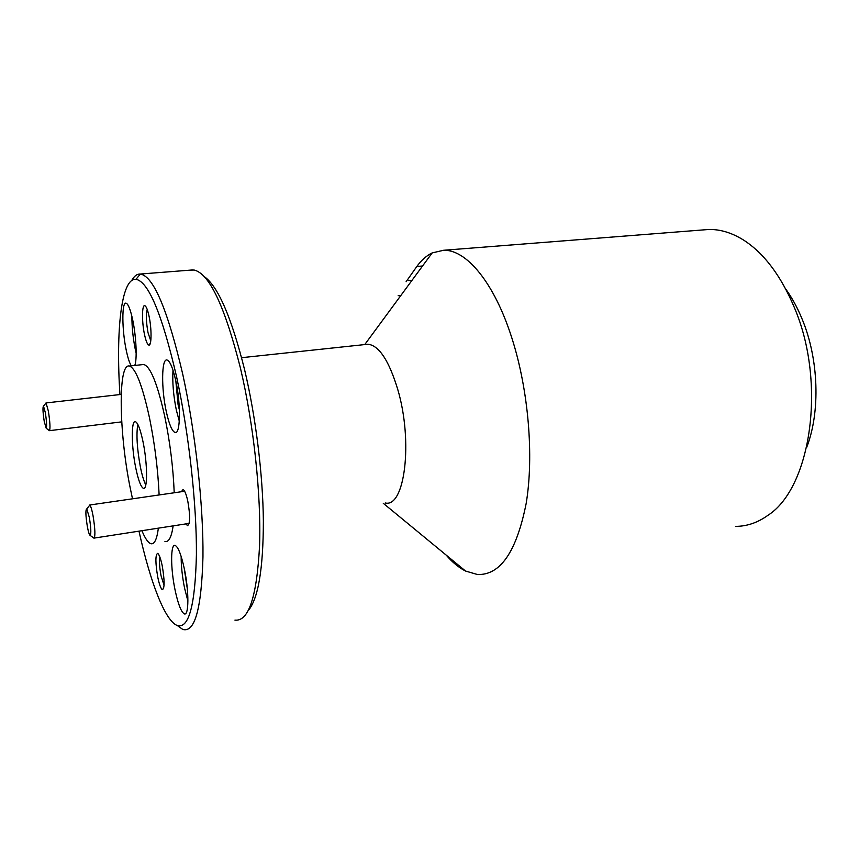 <?xml version="1.0" encoding="UTF-8"?>
<svg xmlns="http://www.w3.org/2000/svg" width="859" height="859" viewBox="0 0 859 859"><rect width="100%" height="100%" fill="white"/><g stroke="black" fill="none" stroke-linecap="round" stroke-linejoin="round"><path stroke-width="1.29" d="M408.777 280.56L412.052 280.27M735.497 526.374C746.847 526.395 757.67 522.691 767.989 515.282C810.928 487.826 826.777 382.846 794.221 307.232C780.756 275.395 763.78 252.943 743.303 239.897C731.524 232.606 719.885 229.149 708.396 229.503L703.381 229.901M422.564 265.989L416.84 266.462C421.425 260.148 426.536 255.628 432.184 252.911L443.512 250.28C466.222 249.389 494.236 282.343 511.91 338.167C528.5 389.889 534.062 456.075 526.159 503.514C516.506 551.875 500.228 575.53 477.325 574.478L465.546 571.042C458.91 567.702 452.457 562.387 446.197 555.107M365.365 344.513L368.039 344.223C379.109 345.586 389.009 360.683 397.771 389.503C413.276 441.73 404.707 507.927 385.262 502.977M416.84 266.462L406.103 281.752M806.644 447.485C820.506 411.966 818.852 359.116 802.113 319.054C797.474 307.758 791.998 297.719 785.695 288.968M150.787 340.84L148.059 332.83C146.137 322.329 145.858 314.544 147.233 309.498M164.058 585.323L161.041 575.713C159.506 567.38 159.119 561.174 159.881 557.083M187.359 589.091L184.17 568.014M179.413 410.011L178.103 404.814L175.837 381.02M204.184 276.555C217.993 286.154 231.458 317.196 244.59 369.681C255.746 416.626 262.908 474.576 263.369 521.069C263.251 568.841 258.237 598.659 248.315 610.513M190.741 270.091L194.123 270.037C209.338 273.602 224.757 306.233 240.391 367.91C253.695 423.992 261.276 495.009 259.579 545.465C256.884 596.78 248.67 621.658 234.926 620.123M148.994 315.94C151.818 328.621 151.667 346.156 148.843 345.082C147.372 344.566 145.933 341.077 144.527 334.613C141.81 322.243 141.842 304.924 144.666 305.654C146.105 306.019 147.555 309.455 148.994 315.94M162.222 565.802C164.67 580.308 164.724 588.265 162.372 589.693C160.848 588.726 159.302 584.539 157.755 577.108C155.35 562.924 155.296 555.011 157.584 553.379C159.098 554.195 160.644 558.339 162.222 565.802M181.389 491.735L183.021 489.523C184.631 490.221 186.22 494.086 187.788 501.098C190.333 515.797 190.226 523.979 187.487 525.622L185.92 523.893M131.717 280.496C134.176 276.018 137.043 273.871 140.318 274.042L140.35 274.053C153.471 276.179 167.602 309.573 182.742 374.223C195.476 432.249 203.529 505.736 202.96 556.954C201.511 608.913 194.757 633.062 182.709 629.4L177.319 625.535C188.83 628.906 195.186 605.294 196.41 554.71C196.797 504.877 188.948 433.58 176.675 377.165C162.115 314.287 148.543 281.655 135.969 279.293C121.237 277.822 115.782 330.253 119.927 394.56M184.352 568.905C189.141 591.196 188.959 616.504 184.234 613.841C181.099 611.887 178.028 603.888 175.032 589.822C170.501 568.271 170.469 543.382 175.204 545.454C178.221 547.011 181.27 554.828 184.352 568.905M181.163 556.46C181.12 566.038 182.258 576.604 184.578 588.168L187.917 601.117M175.698 380.387C181.045 404.041 180.497 434.847 175.053 432.496C171.993 431.218 169.073 424.206 166.259 411.461C161.224 388.665 161.471 358.418 166.947 359.975C169.899 360.887 172.809 367.695 175.698 380.387M172.992 370.132C172.272 382.212 173.389 395.58 176.374 410.248L179.306 421.2M131.287 365.816C129.494 363.013 127.787 357.72 126.176 349.935C121.924 329.899 121.688 302.003 125.972 303.152C128.163 303.764 130.407 309.38 132.715 319.988C136.259 336.588 137.268 359.792 134.766 365.451M131.899 316.337C131.878 326.903 132.984 337.802 135.207 349.022L136.173 353.285M142.229 364.656L143.786 364.495C150.497 366.557 157.487 383.876 164.745 416.443C170.039 442.138 173.196 467.586 174.216 492.765M132.501 498.811L130.149 487.633C119.036 433.183 117.769 363.089 129.322 366.02C135.701 368.124 142.444 385.551 149.584 418.279C154.792 444.114 157.97 469.68 159.13 494.956M143.013 441.73C147.598 463.495 147.705 490.586 143.399 488.341C140.844 486.978 138.288 480.106 135.722 467.736C131.373 446.701 131.051 420.03 135.378 421.662C137.837 422.703 140.382 429.393 143.013 441.73M137.794 424.41C136.162 434.493 137.032 448.72 140.404 467.092C142.079 475.295 143.872 481.255 145.805 484.981M400.895 295.442L398.157 295.689M135.346 337.523L134.702 331.95M173.153 525.869C171.467 537.315 168.729 542.48 164.939 541.385M138.997 531.163C150.153 581.768 165.025 621.036 177.33 625.535L182.677 629.389M158.367 528.156C156.853 539.624 154.298 544.789 150.701 543.65C147.973 542.609 145.053 538.292 141.928 530.701M45.548 403.623L46.064 402.989L48.34 411.01C50.058 422.102 50.423 428.662 49.446 430.681L49.135 430.445M44.281 421.726C42.864 412.374 42.596 407.166 43.498 406.092L45.302 412.524C46.665 421.382 46.966 426.622 46.214 428.254L44.281 421.726M88.853 506.284L89.808 505.092C90.796 506.112 91.881 509.677 93.051 515.787C95.134 528.8 95.456 536.263 93.996 538.185L93.567 537.874M87.36 526.621C85.621 515.583 85.428 509.677 86.78 508.893L89.347 517.472C91.011 527.856 91.269 533.826 90.131 535.382C89.315 534.974 88.391 532.054 87.36 526.621M364.742 344.577L432.184 252.911M368.039 344.223L241.604 357.688M150.304 343.289L148.843 345.082M163.758 587.835L162.372 589.693M94.265 538.078L189.184 523.389L187.487 525.622M192.985 269.919L140.318 274.042M185.587 613.594L184.234 613.841M176.031 432.367L175.053 432.496M135.969 279.293L140.35 274.053M143.786 364.495L129.322 366.02M144.258 488.213L143.399 488.341M708.396 229.503L443.512 250.28M383.264 503.288L465.546 571.042M145.88 306.652L144.666 305.654M158.206 553.83L157.584 553.379M183.966 490.242L183.021 489.523M121.216 394.41L45.989 402.946M43.498 406.092L46.064 402.989M121.731 421.866L49.543 430.649M46.214 428.254L49.371 430.67M184.631 491.262L89.68 505.017M86.78 508.893L89.808 505.092M90.131 535.382L93.996 538.185"/></g></svg>
